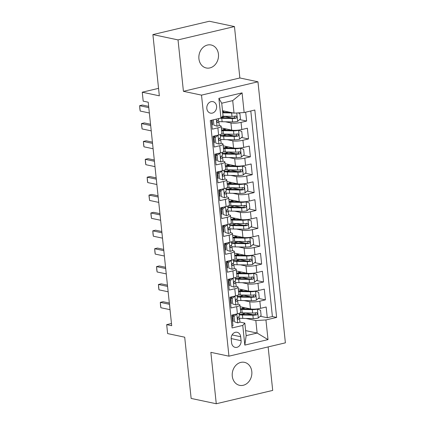 <?xml version="1.0" encoding="UTF-8"?>
<svg xmlns="http://www.w3.org/2000/svg" width="425" height="425" viewBox="0 0 425 425"><rect width="100%" height="100%" fill="white"/><g stroke="black" fill="none" stroke-linecap="round" stroke-linejoin="round"><path stroke-width="0.64" d="M198.921 58.783A11.751 9.743 101.9 0 0 206.252 67.973A11.751 9.743 101.9 0 0 218.445 54.172A11.751 9.743 101.9 0 0 211.119 44.981A11.751 9.743 101.9 0 0 198.921 58.783M232.278 376.146A11.751 9.743 101.9 0 0 239.61 385.337A11.751 9.743 101.9 0 0 251.802 371.535A11.751 9.743 101.9 0 0 244.476 362.344A11.751 9.743 101.9 0 0 232.278 376.146M206.832 108.534A5.876 4.872 101.9 0 0 210.497 113.13A5.876 4.872 101.9 0 0 216.591 106.229A5.876 4.872 101.9 0 0 212.93 101.633A5.876 4.872 101.9 0 0 206.832 108.534M234.462 26.568L209.339 21.25L152.899 34.584L178.022 39.902L183.425 91.306L201.514 95.131L257.954 81.797L239.865 77.972L234.462 26.568L178.022 39.902M201.514 95.131L228.953 356.177L285.388 342.842L257.954 81.797M228.953 356.177L210.864 352.346L216.267 403.75L272.701 390.416L268.132 346.917M216.267 403.75L191.144 398.432L184.705 337.195L167.62 333.582L166.68 324.642L171.705 325.704L148.219 102.207L143.193 101.145L142.253 92.204L159.338 95.822L152.899 34.584M211.363 120.291L212.298 129.173L217.866 127.856L218.62 135.012A7.347 1.493 -6 0 0 221.903 133.392L221.149 126.241A7.347 1.493 174 0 1 217.866 127.856M218.62 135.012L213.053 136.324L214.179 147.055L219.746 145.738L220.495 152.888A7.347 1.493 -6 0 0 223.784 151.268L223.029 144.117A7.347 1.493 174 0 1 219.746 145.738M219.916 153.027L219.953 153.032A4.866 0.988 -6 0 0 220.501 152.888L214.928 154.206L216.059 164.932L221.627 163.614L222.376 170.77A7.347 1.493 -6 0 0 225.659 169.15L224.91 161.999A7.347 1.493 174 0 1 221.627 163.614M221.797 170.903L221.834 170.914A4.866 0.988 -6 0 0 222.381 170.765L216.808 172.083L217.935 182.814L223.502 181.496L224.257 188.647A7.347 1.493 -6 0 0 227.54 187.032L226.791 179.876A7.347 1.493 174 0 1 223.502 181.496M223.678 188.785L223.709 188.79A4.866 0.988 -6 0 0 224.262 188.647L218.689 189.964L219.815 200.69L225.383 199.378L226.137 206.529A7.347 1.493 -6 0 0 229.42 204.908L228.666 197.758A7.347 1.493 174 0 1 225.383 199.378M226.137 206.529L220.564 207.841L221.696 218.572L227.263 217.255L228.012 224.405A7.347 1.493 -6 0 0 231.301 222.79L230.547 215.64A7.347 1.493 174 0 1 227.263 217.255M227.433 224.543L227.471 224.554A4.866 0.988 -6 0 0 228.018 224.405L222.445 225.723L223.571 236.449L229.139 235.137L229.893 242.287A7.347 1.493 -6 0 0 233.176 240.667L232.427 233.516A7.347 1.493 174 0 1 229.139 235.137M229.314 242.425L229.351 242.431A4.866 0.988 -6 0 0 229.898 242.287L224.326 243.605L225.452 254.331L231.019 253.013L231.774 260.169A7.347 1.493 -6 0 0 235.057 258.549L234.308 251.398A7.347 1.493 174 0 1 231.019 253.013M231.774 260.169L226.206 261.481L227.333 272.212L232.9 270.895L233.649 278.046A7.347 1.493 -6 0 0 236.938 276.431L236.183 269.275A7.347 1.493 174 0 1 232.9 270.895M233.07 278.184L233.107 278.189A4.866 0.988 -6 0 0 233.654 278.046L228.082 279.363L229.213 290.089L234.781 288.772L235.53 295.928A7.347 1.493 -6 0 0 238.818 294.307L238.064 287.157A7.347 1.493 174 0 1 234.781 288.772M234.951 296.06L234.988 296.071A4.866 0.988 -6 0 0 235.535 295.922L229.962 297.24L231.088 307.971L236.656 306.653A7.347 1.493 -6 0 0 239.944 305.033A7.347 1.493 -6 0 0 238.738 304.364L237.926 304.188M240.12 306.728L250.474 308.917A7.347 1.493 -6 0 0 260.594 308.327L266.162 307.015L267.288 317.741L260.302 316.258M252.535 314.617L245.384 313.103M244.099 300.576L249.725 301.766A7.347 1.493 -6 0 0 259.845 301.176L265.413 299.859L258.421 298.382M250.66 296.74L243.504 295.226M265.413 299.859L264.286 289.133L258.719 290.45A7.347 1.493 -6 0 1 248.593 291.04L238.244 288.846M236.364 270.969L246.718 273.158A7.347 1.493 -6 0 0 256.838 272.568L262.406 271.251L263.532 281.982L256.541 280.5M248.779 278.858L241.628 277.344M234.483 253.087L244.837 255.282A7.347 1.493 -6 0 0 254.958 254.687L260.525 253.374L261.651 264.1L254.66 262.623M246.898 260.982L239.748 259.468M232.602 235.211L242.957 237.4A7.347 1.493 -6 0 0 253.077 236.81L258.644 235.492L259.776 246.224L252.785 244.742M245.023 243.1L237.867 241.586M230.727 217.329L241.076 219.523A7.347 1.493 -6 0 0 251.202 218.928L256.769 217.616L257.895 228.342L250.904 226.865M243.143 225.218L235.987 223.709M228.847 199.452L239.201 201.641A7.347 1.493 -6 0 0 249.321 201.052L254.888 199.734L256.015 210.465L249.023 208.983M241.262 207.342L234.111 205.827M226.966 181.571L237.32 183.759A7.347 1.493 -6 0 0 247.44 183.17L253.008 181.857L254.134 192.583L247.143 191.101M239.381 189.46L232.231 187.946M225.085 163.689L235.439 165.883A7.347 1.493 -6 0 0 245.56 165.293L251.127 163.976L252.259 174.702L245.268 173.225M237.506 171.583L230.35 170.069M223.21 145.812L233.559 148.001A7.347 1.493 -6 0 0 243.684 147.411L249.252 146.094L250.378 156.825L243.387 155.343M235.625 153.701L228.469 152.187M221.329 127.93L231.683 130.124A7.347 1.493 -6 0 0 241.804 129.529L247.371 128.217L248.498 138.943L241.506 137.466M233.745 135.825L226.594 134.311M221.149 126.241A7.347 1.493 174 0 0 219.948 125.566L219.135 125.396M212.495 123.988L211.735 123.829M223.029 144.117A7.347 1.493 174 0 0 221.829 143.443L221.016 143.273M214.375 141.87L213.616 141.706M224.91 161.999A7.347 1.493 174 0 0 223.704 161.325L222.891 161.155M216.256 159.747L215.496 159.587M226.791 179.876A7.347 1.493 174 0 0 225.585 179.207L224.772 179.031M218.137 177.629L217.377 177.469M228.666 197.758A7.347 1.493 174 0 0 227.465 197.083L226.653 196.913M220.012 195.505L219.252 195.346M230.547 215.64A7.347 1.493 174 0 0 229.346 214.965L228.533 214.79M221.893 213.387L221.133 213.228M232.427 233.516A7.347 1.493 174 0 0 231.221 232.842L230.408 232.672M223.773 231.269L223.013 231.104M234.308 251.398A7.347 1.493 174 0 0 233.102 250.723L232.289 250.553M225.654 249.146L224.889 248.986M236.183 269.275A7.347 1.493 174 0 0 234.982 268.6L234.17 268.43M227.529 267.027L226.769 266.863M238.064 287.157A7.347 1.493 174 0 0 236.863 286.482L236.05 286.312M229.41 284.904L228.65 284.745M241.076 340.664L240.662 336.733A5.695 4.718 101.9 0 0 237.113 332.281A5.695 4.718 101.9 0 0 231.205 338.964L231.62 342.901A5.695 4.718 101.9 0 0 235.168 347.353A5.695 4.718 101.9 0 0 241.076 340.664L231.179 338.571M222.514 110.702L234.021 113.135L232.709 100.619L221.728 103.217L223.04 115.733L220.958 118.022L210.279 120.546L232.082 327.951L242.76 325.428L244.837 323.133L239.806 322.07M220.958 118.022L218.891 98.356L242.08 92.878L244.147 112.545L254.825 110.022L276.622 317.427L265.944 319.951L268.01 339.618L244.827 345.095L242.76 325.428M225.303 121.778L230.929 122.968L231.683 130.124M227.184 139.66L232.81 140.85L233.559 148.001M229.064 157.542L234.69 158.732L235.439 165.883M230.945 175.419L236.566 176.609L237.32 183.759M232.82 193.301L238.446 194.491L239.201 201.641M234.701 211.177L240.327 212.367L241.076 219.523M236.582 229.059L242.208 230.249L242.957 237.4M238.462 246.936L244.083 248.126L244.837 255.282M240.337 264.817L245.963 266.007L246.718 273.158M242.218 282.699L247.844 283.889L248.593 291.04M231.29 302.786L230.531 302.627M267.288 317.741L272.398 316.535L250.798 110.973M230.929 122.968A7.347 1.493 174 0 0 241.049 122.379L246.617 121.067L245.687 112.184M248.498 138.943L242.93 140.261A7.347 1.493 174 0 1 232.81 140.85M250.378 156.825L244.811 158.137A7.347 1.493 174 0 1 234.69 158.732M252.259 174.702L246.691 176.019A7.347 1.493 174 0 1 236.566 176.609M254.134 192.583L248.567 193.901A7.347 1.493 174 0 1 238.446 194.491M256.015 210.465L250.447 211.778A7.347 1.493 174 0 1 240.327 212.367M257.895 228.342L252.328 229.659A7.347 1.493 174 0 1 242.208 230.249M259.776 246.224L254.208 247.536A7.347 1.493 174 0 1 244.083 248.126M261.651 264.1L256.084 265.418A7.347 1.493 174 0 1 245.963 266.007M263.532 281.982L257.964 283.294A7.347 1.493 174 0 1 247.844 283.889M231.885 326.103L232.969 325.848L231.843 315.122L237.41 313.804A7.347 1.493 -6 0 0 240.693 312.189L239.944 305.033M233.171 320.663L232.406 320.503M244.837 323.133L246.155 335.649L257.136 333.057L255.823 320.54L265.944 319.951M245.629 330.618L257.136 333.057L268.01 339.618M245.979 318.458L255.823 320.54M158.552 88.358L142.253 92.204M171.477 323.51L166.68 324.642M272.398 316.535L276.622 317.427M246.617 121.067L239.631 119.584M231.864 117.943L224.713 116.429M244.147 112.545L234.021 113.135M246.155 335.649L244.827 345.095M218.891 98.356L221.728 103.217M242.08 92.878L232.709 100.619M183.425 91.306L239.865 77.972M236.831 313.942L234.005 316.46L234.568 321.821L237.803 322.888A4.866 0.988 -6 0 0 239.907 321.837L239.551 318.437A4.866 0.988 -6 0 0 239.519 318.346L238.637 316.896M237.803 322.888L234.568 321.821M232.958 318.654A11.661 2.375 -6 0 0 232.204 318.585M236.868 313.947A4.866 0.988 -6 0 0 237.416 313.804L236.656 306.653M234.005 316.46L232.698 316.184L233.261 321.544M232.698 316.184L234.669 314.452M234.329 314.75A14.046 2.858 -6 0 0 233.686 314.686M231.848 315.185A11.661 2.375 174 0 1 233.591 315.403M239.291 316.2A4.866 0.988 174 0 1 239.323 316.29A4.866 0.988 174 0 1 238.244 317.05C237.309 318.075 237.384 318.793 238.468 319.196A4.866 0.988 -6 0 0 239.551 318.437M238.186 319.212L237.915 319.079M170.021 309.666L160.868 307.732L160.565 305.841L160.305 302.366L163.051 301.718L169.325 303.046M160.868 307.732L160.305 302.366L169.458 304.3M239.418 318.182A14.046 2.858 174 0 0 242.787 318.399L253.242 318.585A4.866 0.988 174 0 0 258.246 318.059L261.109 315.552L260.546 310.186L257.306 309.118A4.866 0.988 174 0 1 252.307 309.644L241.846 309.458A14.046 2.858 174 0 1 240.401 309.411M257.306 309.118L256.62 308.975M251.472 309.065L243.031 308.917A11.661 2.375 174 0 1 240.332 308.747M241.528 314.351A11.661 2.375 174 0 1 243.227 313.889A5.785 1.179 -6 0 0 245.613 312.917M243.068 308.242A1.1 0.574 -103.3 0 0 243.424 308.497L244.433 308.709A5.785 1.179 174 0 1 245.151 308.954M242.526 307.238L242.643 308.348A5.785 1.179 -6 0 0 244.609 307.679M239.169 314.797A14.046 2.858 -6 0 0 242.431 315.005L252.886 315.191A4.866 0.988 -6 0 0 256.62 314.909C257.885 313.953 257.81 313.236 256.397 312.763A4.866 0.988 174 0 1 252.663 313.044L242.202 312.858A14.046 2.858 174 0 1 240.263 312.773M242.643 308.348A11.661 2.375 -6 0 0 240.943 308.81M255.808 312.635L255.175 314.601A2.481 0.505 174 0 1 254.07 314.643L243.615 314.457A11.661 2.375 174 0 1 239.078 313.937M256.796 312.768L256.397 312.763M234.988 296.071L232.124 298.578L232.688 303.944L235.928 305.012A4.866 0.988 -6 0 0 238.027 303.955L237.671 300.56A4.866 0.988 -6 0 0 237.639 300.47L236.762 299.014M235.928 305.012L232.688 303.944M231.078 300.778A11.661 2.375 -6 0 0 230.329 300.703M232.124 298.578L230.817 298.302L231.381 303.668M230.817 298.302L232.794 296.57M232.454 296.873A14.046 2.858 -6 0 0 231.806 296.804M229.968 297.309A11.661 2.375 174 0 1 231.71 297.521M237.416 298.323A4.866 0.988 174 0 1 237.442 298.414A4.866 0.988 174 0 1 236.364 299.173C235.429 300.199 235.503 300.911 236.592 301.314A4.866 0.988 -6 0 0 237.671 300.56M236.311 301.336L236.034 301.197M168.141 291.789L158.987 289.85L158.684 287.964L158.424 284.484L161.171 283.836L167.445 285.164M158.987 289.85L158.424 284.484L167.577 286.423M233.107 278.189L230.244 280.702L230.807 286.062L234.048 287.13A4.866 0.988 -6 0 0 236.146 286.078L235.79 282.678A4.866 0.988 -6 0 0 235.758 282.588L234.882 281.138M234.048 287.13L230.807 286.062M229.197 282.896A11.661 2.375 -6 0 0 228.448 282.827M230.244 280.702L228.937 280.42L229.505 285.786M228.937 280.42L230.913 278.694M230.573 278.991A14.046 2.858 -6 0 0 229.925 278.928M228.092 279.427A11.661 2.375 174 0 1 229.829 279.645M235.535 280.442A4.866 0.988 174 0 1 235.567 280.532A4.866 0.988 174 0 1 234.483 281.292C233.548 282.317 233.623 283.034 234.712 283.438A4.866 0.988 -6 0 0 235.79 282.678M234.43 283.454L234.154 283.321M166.265 273.907L157.112 271.968L156.804 270.082L156.543 266.608L159.29 265.96L165.569 267.288M157.112 271.968L156.543 266.608L165.697 268.542M231.195 260.302L228.368 262.82L228.932 268.186L232.167 269.253A4.866 0.988 -6 0 0 234.271 268.196L233.909 264.802A4.866 0.988 -6 0 0 233.877 264.706L233.001 263.256M232.167 269.253L228.932 268.186M227.322 265.019A11.661 2.375 -6 0 0 226.567 264.945M231.227 260.312A4.866 0.988 -6 0 0 231.779 260.164M228.368 262.82L227.062 262.544L227.625 267.909M227.062 262.544L229.032 260.812M228.692 261.109A14.046 2.858 -6 0 0 228.05 261.046M226.212 261.55A11.661 2.375 174 0 1 227.949 261.763M233.654 262.565A4.866 0.988 174 0 1 233.686 262.655A4.866 0.988 174 0 1 232.608 263.41C231.673 264.44 231.747 265.152 232.831 265.556A4.866 0.988 -6 0 0 233.909 264.802M232.549 265.577L232.278 265.439M164.385 256.025L155.231 254.092L154.928 252.206L154.668 248.726L157.415 248.078L163.689 249.406M155.231 254.092L154.668 248.726L163.822 250.665M229.351 242.431L226.488 244.938L227.051 250.304L230.292 251.372A4.866 0.988 -6 0 0 232.39 250.32L232.034 246.92A4.866 0.988 -6 0 0 232.002 246.829L231.12 245.374M230.292 251.372L227.051 250.304M225.441 247.137A11.661 2.375 -6 0 0 224.687 247.068M226.488 244.938L225.181 244.662L225.744 250.028M225.181 244.662L227.152 242.935M226.812 243.233A14.046 2.858 -6 0 0 226.169 243.169M224.331 243.668A11.661 2.375 174 0 1 226.073 243.881M231.774 244.683A4.866 0.988 174 0 1 231.806 244.773A4.866 0.988 174 0 1 230.727 245.533C229.792 246.558 229.867 247.276 230.95 247.679A4.866 0.988 -6 0 0 232.034 246.92M230.669 247.695L230.398 247.562M162.504 238.149L153.351 236.21L153.048 234.324L152.788 230.849L155.534 230.196L161.808 231.524M153.351 236.21L152.788 230.849L161.941 232.783M237.538 300.3A14.046 2.858 174 0 0 240.906 300.517L251.366 300.703A4.866 0.988 174 0 0 256.365 300.183L259.229 297.67L258.666 292.31L255.425 291.242A4.866 0.988 174 0 1 250.426 291.768L239.966 291.582A14.046 2.858 174 0 1 238.526 291.529M255.425 291.242L254.745 291.098M249.592 291.189L241.15 291.04A11.661 2.375 174 0 1 238.457 290.87M239.647 296.475A11.661 2.375 174 0 1 241.347 296.013A5.785 1.179 -6 0 0 243.738 295.04M241.188 290.36A1.1 0.574 -103.3 0 0 241.543 290.615L242.553 290.828A5.785 1.179 174 0 1 243.27 291.077M240.646 289.356L240.762 290.472A5.785 1.179 -6 0 0 242.728 289.797M237.288 296.916A14.046 2.858 -6 0 0 240.55 297.123L251.01 297.309A4.866 0.988 -6 0 0 254.74 297.027C256.004 296.071 255.93 295.354 254.517 294.881A4.866 0.988 174 0 1 250.782 295.163L240.322 294.977A14.046 2.858 174 0 1 238.383 294.897M240.762 290.472A11.661 2.375 -6 0 0 239.062 290.934M253.927 294.759L253.295 296.724A2.481 0.505 174 0 1 252.195 296.767L241.735 296.581A11.661 2.375 174 0 1 237.198 296.055M254.915 294.892L254.517 294.881M235.657 282.423A14.046 2.858 174 0 0 239.025 282.641L249.486 282.827A4.866 0.988 174 0 0 254.485 282.301L257.348 279.793L256.785 274.428L253.55 273.36A4.866 0.988 174 0 1 248.545 273.886L238.085 273.7A14.046 2.858 174 0 1 236.645 273.647M253.55 273.36L252.864 273.217M247.717 273.307L239.275 273.158A11.661 2.375 174 0 1 236.576 272.988M237.766 278.593A11.661 2.375 174 0 1 239.466 278.131A5.785 1.179 -6 0 0 241.857 277.158M239.312 272.483A1.1 0.574 -103.3 0 0 239.668 272.733L240.672 272.951A5.785 1.179 174 0 1 241.395 273.195M238.765 271.479L238.882 272.59A5.785 1.179 -6 0 0 240.847 271.92M235.407 279.039A14.046 2.858 -6 0 0 238.669 279.241L249.13 279.427A4.866 0.988 -6 0 0 252.864 279.151C254.129 278.189 254.054 277.477 252.636 277.004A4.866 0.988 174 0 1 248.901 277.286L238.446 277.1A14.046 2.858 174 0 1 236.502 277.015M238.882 272.59A11.661 2.375 -6 0 0 237.187 273.052M252.046 276.877L251.414 278.842A2.481 0.505 174 0 1 250.314 278.885L239.854 278.699A11.661 2.375 174 0 1 235.317 278.178M253.04 277.01L252.636 277.004M233.782 264.541A14.046 2.858 174 0 0 237.15 264.759L247.605 264.945A4.866 0.988 174 0 0 252.609 264.424L255.473 261.912L254.91 256.551L251.669 255.483A4.866 0.988 174 0 1 246.665 256.009L236.21 255.823A14.046 2.858 174 0 1 234.765 255.77M251.669 255.483L250.984 255.335M245.836 255.43L237.394 255.276A11.661 2.375 174 0 1 234.696 255.106M235.886 260.716A11.661 2.375 174 0 1 237.586 260.254A5.785 1.179 -6 0 0 239.976 259.277M237.432 254.602A1.1 0.574 -103.3 0 0 237.788 254.857L238.797 255.069A5.785 1.179 174 0 1 239.514 255.313M236.89 253.597L237.007 254.708A5.785 1.179 -6 0 0 238.972 254.038M233.527 261.157A14.046 2.858 -6 0 0 236.789 261.364L247.249 261.55A4.866 0.988 -6 0 0 250.984 261.269C252.248 260.312 252.174 259.595 250.755 259.123A4.866 0.988 174 0 1 247.026 259.404L236.566 259.218A14.046 2.858 174 0 1 234.621 259.138M237.007 254.708A11.661 2.375 -6 0 0 235.307 255.17M250.166 259L249.539 260.961A2.481 0.505 174 0 1 248.434 261.008L237.973 260.822A11.661 2.375 174 0 1 233.437 260.297M251.159 259.133L250.755 259.123M231.901 246.665A14.046 2.858 174 0 0 235.269 246.883L245.73 247.068A4.866 0.988 174 0 0 250.729 246.542L253.592 244.035L253.029 238.669L249.788 237.602A4.866 0.988 174 0 1 244.789 238.127L234.329 237.942A14.046 2.858 174 0 1 232.884 237.888M249.788 237.602L249.103 237.458M243.955 237.548L235.514 237.4A11.661 2.375 174 0 1 232.815 237.23M234.01 242.834A11.661 2.375 174 0 1 235.71 242.372A5.785 1.179 -6 0 0 238.096 241.4M235.551 236.72A1.1 0.574 -103.3 0 0 235.907 236.975L236.916 237.187A5.785 1.179 174 0 1 237.633 237.437M235.009 235.721L235.126 236.831A5.785 1.179 -6 0 0 237.092 236.157M231.652 243.281A14.046 2.858 -6 0 0 234.913 243.482L245.368 243.668A4.866 0.988 -6 0 0 249.103 243.387C250.367 242.431 250.293 241.719 248.88 241.246A4.866 0.988 174 0 1 245.145 241.522L234.685 241.336A14.046 2.858 174 0 1 232.746 241.257M235.126 236.831A11.661 2.375 -6 0 0 233.426 237.293M248.29 241.118L247.658 243.084A2.481 0.505 174 0 1 246.553 243.127L236.098 242.941A11.661 2.375 174 0 1 231.561 242.415M249.278 241.251L248.88 241.246M227.471 224.554L224.607 227.062L225.17 232.422L228.411 233.49A4.866 0.988 -6 0 0 230.509 232.438L230.153 229.038A4.866 0.988 -6 0 0 230.122 228.947L229.245 227.497M228.411 233.49L225.17 232.422M223.561 229.261A11.661 2.375 -6 0 0 222.812 229.187M224.607 227.062L223.3 226.785L223.863 232.146M223.3 226.785L225.277 225.053M224.937 225.351A14.046 2.858 -6 0 0 224.288 225.287M222.456 225.792A11.661 2.375 174 0 1 224.193 226.004M229.898 226.801A4.866 0.988 174 0 1 229.93 226.897A4.866 0.988 174 0 1 228.847 227.651C227.912 228.677 227.986 229.394 229.075 229.798A4.866 0.988 -6 0 0 230.153 229.038M228.793 229.813L228.517 229.681M160.623 220.267L151.47 218.333L150.886 213.764L150.907 212.968L153.653 212.319L159.928 213.648M151.47 218.333L150.907 212.968L160.06 214.907M230.021 228.783A14.046 2.858 174 0 0 233.389 229.001L243.849 229.187A4.866 0.988 174 0 0 248.848 228.661L251.712 226.153L251.148 220.788L247.908 219.725A4.866 0.988 174 0 1 242.909 220.246L232.448 220.06A14.046 2.858 174 0 1 231.009 220.012M247.908 219.725L247.228 219.576M242.075 219.667L233.633 219.518A11.661 2.375 174 0 1 230.94 219.348M232.13 224.958A11.661 2.375 174 0 1 233.83 224.496A5.785 1.179 -6 0 0 236.22 223.518M233.67 218.843A1.1 0.574 -103.3 0 0 234.026 219.098L235.036 219.311A5.785 1.179 174 0 1 235.753 219.555M233.128 217.839L233.245 218.949A5.785 1.179 -6 0 0 235.211 218.28M229.771 225.399A14.046 2.858 -6 0 0 233.033 225.606L243.493 225.792A4.866 0.988 -6 0 0 247.222 225.51C248.492 224.554 248.413 223.837 246.999 223.364A4.866 0.988 174 0 1 243.265 223.646L232.804 223.46A14.046 2.858 174 0 1 230.865 223.375M233.245 218.949A11.661 2.375 -6 0 0 231.545 219.412M246.41 223.237L245.778 225.202A2.481 0.505 174 0 1 244.678 225.25L234.218 225.064A11.661 2.375 174 0 1 229.681 224.538M247.398 223.369L246.999 223.364M225.558 206.667L222.727 209.18L223.295 214.545L226.53 215.613A4.866 0.988 -6 0 0 228.629 214.556L228.273 211.161A4.866 0.988 -6 0 0 228.241 211.071L227.364 209.615M226.53 215.613L223.295 214.545M221.68 211.379A11.661 2.375 -6 0 0 220.931 211.305M225.59 206.672A4.866 0.988 -6 0 0 226.143 206.529M222.727 209.18L221.42 208.903L221.988 214.269M221.42 208.903L223.396 207.177M223.056 207.474A14.046 2.858 -6 0 0 222.413 207.405M220.575 207.91A11.661 2.375 174 0 1 222.312 208.123M228.018 208.925A4.866 0.988 174 0 1 228.05 209.015A4.866 0.988 174 0 1 226.966 209.775C226.031 210.8 226.105 211.517 227.194 211.921A4.866 0.988 -6 0 0 228.273 211.161M226.913 211.937L226.637 211.799M158.748 202.39L149.595 200.451L149.005 195.883L149.026 195.086L151.773 194.438L158.052 195.766M149.595 200.451L149.026 195.086L158.18 197.025M228.14 210.901A14.046 2.858 174 0 0 231.508 211.124L241.968 211.31A4.866 0.988 174 0 0 246.973 210.784L249.836 208.277L249.268 202.911L246.032 201.843A4.866 0.988 174 0 1 241.028 202.369L230.573 202.183A14.046 2.858 174 0 1 229.128 202.13M246.032 201.843L245.347 201.7M240.199 201.79L231.758 201.641A11.661 2.375 174 0 1 229.059 201.471M230.249 207.076A11.661 2.375 174 0 1 231.949 206.614A5.785 1.179 -6 0 0 234.34 205.642M231.795 200.961A1.1 0.574 -103.3 0 0 232.151 201.216L233.155 201.429A5.785 1.179 174 0 1 233.877 201.678M231.253 199.957L231.37 201.073A5.785 1.179 -6 0 0 233.33 200.398M227.89 207.517A14.046 2.858 -6 0 0 231.152 207.724L241.613 207.91A4.866 0.988 -6 0 0 245.347 207.628C246.612 206.672 246.537 205.96 245.119 205.482A4.866 0.988 174 0 1 241.384 205.764L230.929 205.578A14.046 2.858 174 0 1 228.985 205.498M231.37 201.073A11.661 2.375 -6 0 0 229.67 201.535M244.529 205.36L243.902 207.326A2.481 0.505 174 0 1 242.797 207.368L232.337 207.182A11.661 2.375 174 0 1 227.8 206.656M245.523 205.493L245.119 205.482M223.709 188.79L220.851 191.303L221.414 196.663L224.65 197.731A4.866 0.988 -6 0 0 226.753 196.679L226.398 193.279A4.866 0.988 -6 0 0 226.366 193.189L225.484 191.739M224.65 197.731L221.414 196.663M219.805 193.497A11.661 2.375 -6 0 0 219.05 193.428M220.851 191.303L219.544 191.027L220.107 196.387M219.544 191.027L221.515 189.295M221.175 189.593A14.046 2.858 -6 0 0 220.532 189.529M218.694 190.028A11.661 2.375 174 0 1 220.432 190.246M226.137 191.043A4.866 0.988 174 0 1 226.169 191.133A4.866 0.988 174 0 1 225.091 191.893C224.156 192.918 224.23 193.635 225.314 194.039A4.866 0.988 -6 0 0 226.398 193.279M225.032 194.055L224.761 193.922M156.867 184.508L147.714 182.575L147.411 180.683L147.151 177.209L149.898 176.561L156.172 177.889M147.714 182.575L147.151 177.209L156.304 179.143M226.265 193.024A14.046 2.858 174 0 0 229.633 193.242L240.088 193.428A4.866 0.988 174 0 0 245.092 192.902L247.956 190.395L247.393 185.029L244.152 183.961A4.866 0.988 174 0 1 239.148 184.487L228.692 184.301A14.046 2.858 174 0 1 227.248 184.253M244.152 183.961L243.467 183.818M238.319 183.908L229.877 183.759A11.661 2.375 174 0 1 227.178 183.589M228.368 189.194A11.661 2.375 174 0 1 230.068 188.732A5.785 1.179 -6 0 0 232.459 187.76M229.914 183.085A1.1 0.574 -103.3 0 0 230.27 183.34L231.28 183.552A5.785 1.179 174 0 1 231.997 183.797M229.373 182.081L229.489 183.191A5.785 1.179 -6 0 0 231.455 182.522M226.01 189.64A14.046 2.858 -6 0 0 229.272 189.847L239.732 190.033A4.866 0.988 -6 0 0 243.467 189.752C244.731 188.796 244.657 188.078 243.243 187.606A4.866 0.988 174 0 1 239.509 187.887L229.048 187.701A14.046 2.858 174 0 1 227.104 187.616M229.489 183.191A11.661 2.375 -6 0 0 227.789 183.653M242.648 187.478L242.022 189.444A2.481 0.505 174 0 1 240.917 189.486L230.462 189.3A11.661 2.375 174 0 1 225.919 188.78M243.642 187.611L243.243 187.606M221.834 170.914L218.971 173.421L219.534 178.787L222.774 179.855A4.866 0.988 -6 0 0 224.873 178.798L224.517 175.403A4.866 0.988 -6 0 0 224.485 175.312L223.603 173.857M222.774 179.855L219.534 178.787M217.924 175.621A11.661 2.375 -6 0 0 217.175 175.546M218.971 173.421L217.664 173.145L218.227 178.511M217.664 173.145L219.64 171.413M219.3 171.716A14.046 2.858 -6 0 0 218.652 171.647M216.814 172.152A11.661 2.375 174 0 1 218.556 172.364M224.257 173.166A4.866 0.988 174 0 1 224.288 173.257A4.866 0.988 174 0 1 223.21 174.016C222.275 175.042 222.349 175.753 223.433 176.157A4.866 0.988 -6 0 0 224.517 175.403M223.152 176.178L222.881 176.04M154.987 166.632L145.833 164.693L145.531 162.807L145.27 159.327L148.017 158.679L154.291 160.007M145.833 164.693L145.27 159.327L154.424 161.266M224.384 175.143A14.046 2.858 174 0 0 227.752 175.36L238.212 175.546A4.866 0.988 174 0 0 243.212 175.026L246.075 172.513L245.512 167.153L242.271 166.085A4.866 0.988 174 0 1 237.272 166.611L226.812 166.425A14.046 2.858 174 0 1 225.367 166.372M242.271 166.085L241.586 165.941M236.438 166.032L227.997 165.883A11.661 2.375 174 0 1 225.298 165.713M226.493 171.317A11.661 2.375 174 0 1 228.193 170.855A5.785 1.179 -6 0 0 230.578 169.883M228.034 165.203A1.1 0.574 -103.3 0 0 228.39 165.458L229.399 165.67A5.785 1.179 174 0 1 230.116 165.92M227.492 164.199L227.609 165.314A5.785 1.179 -6 0 0 229.574 164.64M224.134 171.758A14.046 2.858 -6 0 0 227.396 171.966L237.851 172.152A4.866 0.988 -6 0 0 241.586 171.87C242.85 170.914 242.776 170.197 241.363 169.724A4.866 0.988 174 0 1 237.628 170.005L227.168 169.819A14.046 2.858 174 0 1 225.229 169.74M227.609 165.314A11.661 2.375 -6 0 0 225.909 165.777M240.773 169.602L240.141 171.567A2.481 0.505 174 0 1 239.036 171.61L228.581 171.424A11.661 2.375 174 0 1 224.044 170.898M241.761 169.734L241.363 169.724M219.953 153.032L217.09 155.545L217.653 160.905L220.894 161.973A4.866 0.988 -6 0 0 222.992 160.921L222.636 157.521A4.866 0.988 -6 0 0 222.604 157.431L221.728 155.98M220.894 161.973L217.653 160.905M216.043 157.739A11.661 2.375 -6 0 0 215.294 157.67M217.09 155.545L215.783 155.263L216.346 160.629M215.783 155.263L217.759 153.537M217.419 153.834A14.046 2.858 -6 0 0 216.771 153.77M214.938 154.27A11.661 2.375 174 0 1 216.676 154.488M222.381 155.284A4.866 0.988 174 0 1 222.413 155.375A4.866 0.988 174 0 1 221.329 156.134C220.394 157.16 220.469 157.877 221.558 158.281A4.866 0.988 -6 0 0 222.636 157.521M221.276 158.297L221 158.164M153.106 148.75L143.953 146.811L143.65 144.925L143.39 141.451L146.136 140.803L152.41 142.131M143.953 146.811L143.39 141.451L152.543 143.384M222.503 157.266A14.046 2.858 174 0 0 225.872 157.484L236.332 157.67A4.866 0.988 174 0 0 241.331 157.144L244.194 154.636L243.631 149.271L240.391 148.203A4.866 0.988 174 0 1 235.392 148.729L224.931 148.543A14.046 2.858 174 0 1 223.492 148.49M240.391 148.203L239.711 148.059M234.558 148.15L226.116 148.001A11.661 2.375 174 0 1 223.423 147.831M224.613 153.436A11.661 2.375 174 0 1 226.312 152.973A5.785 1.179 -6 0 0 228.703 152.001M226.158 147.326A1.1 0.574 -103.3 0 0 226.514 147.576L227.518 147.794A5.785 1.179 174 0 1 228.236 148.038M225.611 146.322L225.728 147.433A5.785 1.179 -6 0 0 227.694 146.763M222.254 153.882A14.046 2.858 -6 0 0 225.516 154.084L235.976 154.27A4.866 0.988 -6 0 0 239.705 153.993C240.975 153.032 240.895 152.32 239.482 151.847A4.866 0.988 174 0 1 235.748 152.129L225.292 151.943A14.046 2.858 174 0 1 223.348 151.858M225.728 147.433A11.661 2.375 -6 0 0 224.028 147.895M238.893 151.72L238.26 153.685A2.481 0.505 174 0 1 237.161 153.728L226.7 153.542A11.661 2.375 174 0 1 222.163 153.021M239.881 151.852L239.482 151.847M218.041 135.145L215.209 137.663L215.778 143.028L219.013 144.096A4.866 0.988 -6 0 0 221.117 143.039L220.756 139.644A4.866 0.988 -6 0 0 220.724 139.549L219.847 138.098M219.013 144.096L215.778 143.028M214.168 139.862A11.661 2.375 -6 0 0 213.414 139.788M218.073 135.155A4.866 0.988 -6 0 0 218.625 135.007M215.209 137.663L213.908 137.387L214.471 142.752M213.908 137.387L215.879 135.655M215.539 135.952A14.046 2.858 -6 0 0 214.896 135.888M213.058 136.393A11.661 2.375 174 0 1 214.795 136.606M220.501 137.408A4.866 0.988 174 0 1 220.532 137.498A4.866 0.988 174 0 1 219.454 138.252C218.514 139.283 218.593 139.995 219.677 140.399A4.866 0.988 -6 0 0 220.756 139.644M219.396 140.42L219.119 140.282M151.231 130.868L142.077 128.934L141.488 124.366L141.514 123.569L144.256 122.921L150.535 124.249M142.077 128.934L141.514 123.569L150.668 125.508M220.623 139.384A14.046 2.858 174 0 0 223.991 139.602L234.451 139.788A4.866 0.988 174 0 0 239.456 139.267L242.319 136.754L241.751 131.394L238.515 130.326A4.866 0.988 174 0 1 233.511 130.852L223.056 130.666A14.046 2.858 174 0 1 221.611 130.613M238.515 130.326L237.83 130.178M232.682 130.273L224.241 130.119A11.661 2.375 174 0 1 221.542 129.949M222.732 135.559A11.661 2.375 174 0 1 224.432 135.097A5.785 1.179 -6 0 0 226.822 134.119M224.278 129.444A1.1 0.574 -103.3 0 0 224.634 129.699L225.638 129.912A5.785 1.179 174 0 1 226.36 130.156M223.736 128.44L223.853 129.551A5.785 1.179 -6 0 0 225.813 128.881M220.373 136A14.046 2.858 -6 0 0 223.635 136.207L234.095 136.393A4.866 0.988 -6 0 0 237.83 136.112C239.094 135.155 239.02 134.438 237.602 133.965A4.866 0.988 174 0 1 233.867 134.247L223.412 134.061A14.046 2.858 174 0 1 221.468 133.981M223.853 129.551A11.661 2.375 -6 0 0 222.153 130.013M237.012 133.843L236.385 135.803A2.481 0.505 174 0 1 235.28 135.851L224.82 135.665A11.661 2.375 174 0 1 220.283 135.139M238.005 133.976L237.602 133.965M213.339 119.823L213.897 125.147L217.133 126.214A4.866 0.988 -6 0 0 219.236 125.162L218.88 121.762A4.866 0.988 -6 0 0 218.848 121.672L217.967 120.217M217.133 126.214L213.897 125.147M212.288 121.98A11.661 2.375 -6 0 0 211.533 121.911M212.091 120.121L212.59 124.87M218.62 119.526A4.866 0.988 174 0 1 218.652 119.616A4.866 0.988 174 0 1 217.573 120.376C216.638 121.401 216.713 122.118 217.797 122.522A4.866 0.988 -6 0 0 218.88 121.762M217.515 122.538L217.244 122.405M149.35 112.992L140.197 111.052L139.894 109.167L139.634 105.692L142.38 105.039L148.654 106.367M140.197 111.052L139.634 105.692L148.787 107.626M233.081 112.938A4.866 0.988 174 0 1 231.63 112.97L222.732 112.811M230.477 112.386L222.673 112.248M238.021 112.901L239.875 113.512L240.438 118.878L237.575 121.385A4.866 0.988 174 0 1 232.571 121.911L222.116 121.725A14.046 2.858 174 0 1 218.748 121.507M221.425 117.512A11.661 2.375 174 0 1 222.557 117.215A5.785 1.179 -6 0 0 224.942 116.243M222.626 111.77A1.1 0.574 -103.3 0 0 222.753 111.817L223.762 112.03A5.785 1.179 174 0 1 224.48 112.28M222.599 111.509A5.785 1.179 -6 0 0 223.938 110.999M219.975 118.256A14.046 2.858 -6 0 0 221.76 118.325L232.215 118.511A4.866 0.988 -6 0 0 235.949 118.23C237.214 117.273 237.139 116.562 235.726 116.089A4.866 0.988 174 0 1 231.992 116.365L222.615 116.2M235.131 115.961L234.504 117.927A2.481 0.505 174 0 1 233.399 117.969L222.944 117.783A11.661 2.375 174 0 1 221.244 117.709M236.125 116.094L235.726 116.089M249.725 301.766L250.474 308.917M259.845 301.176L260.594 308.327M241.049 122.379L241.804 129.529M242.93 140.261L243.684 147.411M244.811 158.137L245.56 165.293M246.691 176.019L247.44 183.17M248.567 193.901L249.321 201.052M250.447 211.778L251.202 218.928M252.328 229.659L253.077 236.81M254.208 247.536L254.958 254.687M256.084 265.418L256.838 272.568M257.964 283.294L258.719 290.45M232.066 334.911L240.662 336.733M236.794 314.011L237.724 322.862M258.32 317.996L257.385 309.145M243.116 312.874L243.227 313.889M242.202 312.858L241.846 309.458M242.787 318.399L242.431 315.005M252.663 313.044L252.307 309.644M253.242 318.585L252.886 315.191M255.175 314.601L256.62 314.909M241.82 308.874L243.424 308.497M234.913 296.135L235.848 304.985M233.038 278.253L233.968 287.103M231.157 260.376L232.087 269.222M229.277 242.494L230.207 251.345M256.44 300.119L255.51 291.268M241.241 294.993L241.347 296.013M240.322 294.977L239.966 291.582M240.906 300.517L240.55 297.123M250.782 295.163L250.426 291.768M251.366 300.703L251.01 297.309M253.295 296.724L254.74 297.027M239.939 290.992L241.543 290.615M254.559 282.237L253.629 273.387M239.36 277.116L239.466 278.131M238.446 277.1L238.085 273.7M239.025 282.641L238.669 279.241M248.901 277.286L248.545 273.886M249.486 282.827L249.13 279.427M251.414 278.842L252.864 279.151M238.058 273.116L239.668 272.733M252.678 264.361L251.749 255.51M237.479 259.234L237.586 260.254M236.566 259.218L236.21 255.823M237.15 264.759L236.789 261.364M247.026 259.404L246.665 256.009M247.605 264.945L247.249 261.55M249.539 260.961L250.984 261.269M236.183 255.234L237.788 254.857M250.803 246.479L249.868 237.628M235.604 241.352L235.71 242.372M234.685 241.336L234.329 237.942M235.269 246.883L234.913 243.482M245.145 241.522L244.789 238.127M245.73 247.068L245.368 243.668M247.658 243.084L249.103 243.387M234.303 237.357L235.907 236.975M227.402 224.613L228.331 233.463M248.923 228.602L247.993 219.752M233.723 223.476L233.83 224.496M232.804 223.46L232.448 220.06M233.389 229.001L233.033 225.606M243.265 223.646L242.909 220.246M243.849 229.187L243.493 225.792M245.778 225.202L247.222 225.51M232.422 219.475L234.026 219.098M225.521 206.736L226.451 215.587M247.042 210.72L246.112 201.87M231.843 205.594L231.949 206.614M230.929 205.578L230.573 202.183M231.508 211.124L231.152 207.724M241.384 205.764L241.028 202.369M241.968 211.31L241.613 207.91M243.902 207.326L245.347 207.628M230.541 201.599L232.151 201.216M223.64 188.854L224.57 197.705M245.161 192.838L244.232 183.988M229.962 187.717L230.068 188.732M229.048 187.701L228.692 184.301M229.633 193.242L229.272 189.847M239.509 187.887L239.148 184.487M240.088 193.428L239.732 190.033M242.022 189.444L243.467 189.752M228.666 183.717L230.27 183.34M221.76 170.977L222.689 179.828M243.286 174.962L242.356 166.111M228.087 169.835L228.193 170.855M227.168 169.819L226.812 166.425M227.752 175.36L227.396 171.966M237.628 170.005L237.272 166.611M238.212 175.546L237.851 172.152M240.141 171.567L241.586 171.87M226.785 165.835L228.39 165.458M219.884 153.096L220.814 161.946M241.405 157.08L240.476 148.229M226.206 151.959L226.312 152.973M225.292 151.943L224.931 148.543M225.872 157.484L225.516 154.084M235.748 152.129L235.392 148.729M236.332 157.67L235.976 154.27M238.26 153.685L239.705 153.993M224.905 147.958L226.514 147.576M218.004 135.219L218.933 144.064M239.525 139.203L238.595 130.353M224.326 134.077L224.432 135.097M223.412 134.061L223.056 130.666M223.991 139.602L223.635 136.207M233.867 134.247L233.511 130.852M234.451 139.788L234.095 136.393M236.385 135.803L237.83 136.112M223.024 130.077L224.634 129.699M216.309 119.122L217.053 126.188M237.644 121.322L236.768 112.976M222.466 116.365L222.557 117.215M222.116 121.725L221.76 118.325M231.992 116.365L231.63 112.97M232.571 121.911L232.215 118.511M234.504 117.927L235.949 118.23M239.323 316.29L239.015 313.347M237.442 298.414L237.134 295.471M235.567 280.532L235.259 277.589M233.686 262.655L233.378 259.707M231.806 244.773L231.498 241.83M229.93 226.897L229.617 223.948M228.05 209.015L227.742 206.072M226.169 191.133L225.861 188.19M224.288 173.257L223.98 170.313M222.413 155.375L222.1 152.432M220.532 137.498L220.224 134.55M218.652 119.616L218.546 118.591"/></g></svg>
